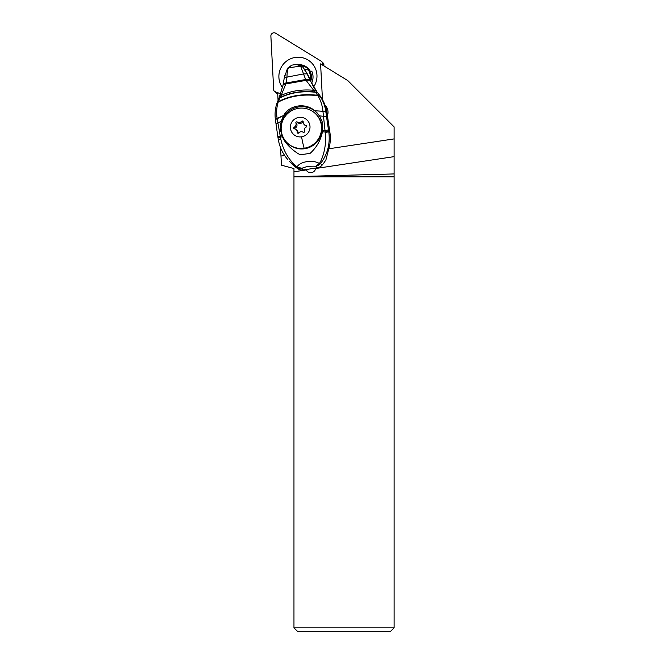 <?xml version="1.0" encoding="UTF-8"?>
<svg xmlns="http://www.w3.org/2000/svg" width="665" height="665" viewBox="0 0 665 665"><rect width="100%" height="100%" fill="white"/><g stroke="black" fill="none" stroke-linecap="round" stroke-linejoin="round"><path stroke-width="1" d="M315.684 168.079L315.667 168.511L394.121 156.632L394.121 126.915L347.787 80.59L320.588 63.882L322.459 99.6M394.121 138.902L329.233 148.727M327.396 115.752A9.859 9.751 -45 0 0 325.085 105.336M278.053 100.249L277.654 92.51L280.663 94.364M280.539 147.63L281.461 165.194L293.963 168.553L293.963 171.794L306.183 169.949A5.079 5.021 -45 0 0 315.667 168.511M284.653 155.477L280.979 156.034M307.438 171.528A5.079 5.021 135 0 1 306.407 169.484M293.963 171.794L293.963 176.674L394.121 173.931L394.121 156.632M394.121 176.857L394.121 627.81L390.172 631.75L297.912 631.75L293.963 627.81L293.963 176.857L394.121 176.857L394.121 173.931M325.385 106.209L326.773 107.531A9.859 9.751 -45 0 0 326.166 107.223M299.383 64.68A12.818 12.677 -45 0 1 310.356 71.355A12.519 12.386 -45 0 0 301.578 65.877M326.174 107.331A9.859 9.751 135 0 1 326.848 107.664M304.271 69.094A12.519 12.386 135 0 1 310.223 71.172M293.963 627.81L394.121 627.81M284.628 76.375A14.289 14.14 -45 0 1 284.753 75.228L284.953 75.195M310.214 79.783A11.529 11.405 -45 0 0 309.1 71.778L311.76 71.138A14.289 14.14 -45 0 1 311.644 83.142M310.755 81.105A12.685 12.552 -45 0 0 310.098 71.388M286.997 142.626L287.479 143.116A20.307 20.083 -45 0 0 320.979 135.012A20.307 20.083 -45 0 0 316.199 114.397L315.717 113.915A20.307 20.083 135 0 1 304.163 148.237A20.307 20.083 135 0 1 282.218 122.019A20.307 20.083 135 0 1 315.717 113.915M301.569 136.815A9.859 9.751 135 0 1 290.497 128.586A9.859 9.751 135 0 1 298.834 117.422A9.859 9.751 135 0 1 309.915 125.652A9.859 9.751 135 0 1 301.569 136.815A22.078 1.937 -98.6 0 0 304.163 148.237M295.9 123.033A3.317 3.283 135 0 1 294.238 127.165A0.898 0.889 -45 0 0 294.47 128.844A3.317 3.283 135 0 1 297.205 132.31A0.898 0.889 -45 0 0 298.776 132.925A3.317 3.283 135 0 1 303.165 132.26A0.898 0.889 -45 0 0 304.504 131.204A3.317 3.283 135 0 1 306.166 127.073A0.898 0.889 -45 0 0 305.933 125.394A3.317 3.283 135 0 1 303.198 121.928A0.898 0.889 -45 0 0 301.627 121.313A3.317 3.283 135 0 1 297.238 121.978A0.898 0.889 -45 0 0 295.9 123.033L296.798 123.939A0.898 0.889 135 0 1 298.136 122.875A3.317 3.283 -45 0 0 302.533 122.21A0.898 0.889 135 0 1 303.207 121.886M294.637 128.877A0.898 0.889 135 0 1 295.135 128.071A3.317 3.283 -45 0 0 296.798 123.939M304.146 124.48L305.052 125.386A3.317 3.283 -45 0 0 306.673 126.267M298.103 133.258A0.898 0.889 135 0 1 298.103 133.208A3.317 3.283 -45 0 0 297.164 130.656L296.257 129.758M287.371 68.803L288.419 67.905L300.588 66.059L305.717 79.709A7.581 2.053 -16.4 0 1 310.073 80.149L310.663 80.881A59.143 58.462 -43.7 0 0 302.966 67.315A7.099 7.016 -43.7 0 0 302.459 66.724L300.696 66.176L302.284 66.542M287.097 69.401L288.336 68.054C287.388 70.532 286.947 73.549 287.006 77.107L303.431 73.948L307.114 73.865L302.966 67.315M301.935 66.192L296.183 64.472M291.719 65.187L288.419 67.905A4.879 1.372 31.2 0 0 287.679 68.154L291.719 65.17M287.38 68.744L284.288 77.78A6.816 1.081 3.3 0 1 287.006 77.107L286.174 82.917A7.581 1.845 2.4 0 0 283.182 84.214L284.288 77.78M283.174 84.255A7.581 1.845 2.4 0 1 283.182 84.214L283.165 84.289A7.589 1.854 2.8 0 1 286.158 83.009L286.174 82.917M322.625 130.348L325.027 130.631L325.235 132.626C326.748 142.842 323.863 156.624 319.383 163.524A7.889 2.211 37.7 0 0 320.572 163.507A7.889 7.797 136.3 0 1 315.709 166.225L319.383 163.524C313.39 159.642 300.264 161.163 297.072 166.915A7.889 1.247 123.6 0 1 296.382 167.164A7.889 7.797 136.3 0 0 301.794 168.328L297.072 166.915C288.693 159.941 283.29 150.756 280.871 139.342L280.256 136.192L277.812 136.45L275.393 119.6L283.714 115.452L281.112 121.429L280.231 129.376L282.509 136.691C284.662 144.155 297.014 153.839 300.58 154.77L310.131 153.349C316.615 147.455 320.729 140.257 322.459 131.753L322.766 123.042L319.541 115.893L314.786 110.756L322.949 111.271A7.889 1.654 -7.5 0 1 325.916 112.019L327.03 113.183A39.426 38.977 -43.7 0 0 318.186 93.466A47.315 46.766 136.3 0 1 312.816 85.66L312.068 84.039A47.315 46.766 136.3 0 1 310.663 80.881M307.114 73.865L310.073 80.149M322.949 111.271C322.375 105.569 320.705 100.373 317.928 95.677L315.484 92.319L317.479 92.726L310.156 80.349C309.641 79.717 308.194 79.567 305.817 79.891L305.975 80.182A7.631 2.086 -17.7 0 1 310.247 80.573M310.306 80.739A7.647 2.095 161.8 0 0 306.083 80.365L313.639 90.274L315.933 90.781M309.99 79.933A7.556 2.045 -16.6 0 0 305.617 79.509L286.158 83.009L281.17 95.436C290.688 90.939 301.511 89.218 313.639 90.274L315.484 92.319M279.882 96.483L281.17 95.436L280.065 97.589C290.289 92.418 301.993 90.556 315.185 91.994L317.222 92.427M279.001 98.196L283.057 85.162A7.664 1.945 -175.1 0 1 285.892 83.94L306.083 80.365L285.95 83.74A7.647 1.92 -175.5 0 0 283.082 84.962A7.647 1.92 -175.5 0 0 283.074 85.07M278.943 98.495L279.899 97.93C290.239 92.676 302.085 90.781 315.434 92.26L317.438 92.684M277.097 102.975L278.377 101.637L279.899 97.93L278.785 98.827M317.255 167.838L303.34 169.949L301.794 168.328C306.116 166.533 309.449 166.026 315.709 166.225L317.255 167.838A7.889 7.797 -43.7 0 0 322.126 165.128L320.572 163.507C327.654 154.155 330.372 143.49 328.743 131.512L328.493 129.883L325.027 130.631L322.957 111.354L325.925 112.061A20.399 1.787 -98.6 0 1 325.916 112.019C325.119 106.267 323.232 101.08 320.256 96.467L318.186 93.466M327.03 113.183L329.956 132.776A39.426 38.977 -43.7 0 1 329.674 145.386L325.941 159.8A39.426 38.977 -43.7 0 1 322.126 165.128M297.937 168.785L289.242 161.204L292.808 164.812A39.426 38.977 -43.7 0 0 297.937 168.785A7.889 7.797 -43.7 0 0 303.34 169.949M277.812 136.45L278.244 139.226C279.366 145.943 281.952 151.986 285.992 157.372L287.887 159.716M280.871 139.342L278.261 139.16M282.509 136.691L278.028 137.663M275.435 119.667L277.106 118.295L275.443 119.717M277.089 118.22C276.224 112.568 276.598 107.19 278.228 102.102L278.377 101.637C289.782 95.652 302.883 93.532 317.679 95.286L319.965 96.026M283.714 115.452C289.325 104.945 305.36 102.468 314.753 110.731L322.957 111.321A7.889 1.638 172.5 0 1 325.925 112.061M280.231 129.376A21.687 21.438 136.3 0 1 317.272 113.067M328.493 129.883A76.359 6.708 -98.6 0 1 326.54 116.575L319.541 115.893M325.235 132.626A7.889 0.723 -9.1 0 0 328.743 131.512L329.956 132.776M282.035 135.444L280.256 136.192L277.887 122.859L276.017 123.939M281.112 121.429L277.887 122.859L277.106 118.32L283.689 115.486M283.165 84.38A7.589 1.854 2.8 0 1 283.174 84.289L283.149 84.472A7.606 1.854 -176.6 0 1 286.1 83.225L305.817 79.891M277.687 93.208L274.437 91.213A1.579 1.563 135 0 1 273.706 89.975L270.879 36.126A3.15 3.117 135 0 1 275.676 33.25L321.436 61.346A1.579 1.563 135 0 1 322.168 62.585L322.292 64.937M313.572 86.999A19.16 18.953 -45 0 0 288.269 59.966A19.16 18.953 -45 0 0 282.6 87.763M275.909 92.743L274.437 91.213M277.721 93.906L276.183 92.959M323.473 63.316L324.005 65.985M326.149 106.932L326.274 109.243M308.402 68.628A12.818 12.677 -45 0 0 300.63 65.228M295.135 128.071L294.238 127.165M298.136 122.875L297.238 121.978M302.533 122.21L301.627 121.313M306.665 126.126L305.933 125.394M298.103 133.208L297.205 132.31M278.909 98.57L280.015 97.697M320.256 96.467L317.928 95.677C302.982 93.906 289.74 96.051 278.228 102.102L276.931 103.457M326.54 116.575L325.925 112.086M322.459 131.753L325.177 132.069A7.889 0.599 -9 0 0 328.676 131.055M322.168 62.585L323.913 64.33M296.923 64.355L291.777 65.153M275.385 119.525C274.662 113.823 275.202 108.329 276.989 103.05L278.976 98.229M296.981 64.347C298.311 64.081 299.957 64.688 301.927 66.184M283.149 84.472L283.057 85.162M275.909 92.751L274.155 90.989M323.473 63.325L321.719 61.571"/></g></svg>
